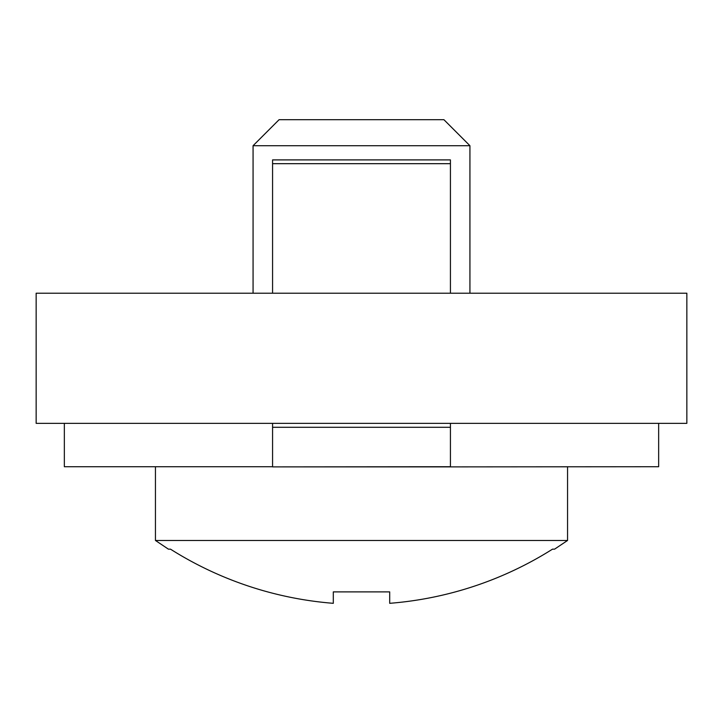<?xml version="1.0" encoding="UTF-8"?>
<svg xmlns="http://www.w3.org/2000/svg" width="723" height="723" viewBox="0 0 723 723"><rect width="100%" height="100%" fill="white"/><g stroke="black" fill="none" stroke-linecap="round" stroke-linejoin="round"><path stroke-width="1.08" d="M155.445 466.724L155.445 540.47L567.555 540.47L567.555 466.724M253.068 145.712L469.932 145.712L443.904 119.684L279.096 119.684L253.068 145.712L253.068 293.204M469.932 145.712L469.932 293.204M170.465 549.146L168.387 549.146L170.465 549.146A357.686 357.686 0 0 0 333.303 603.316L333.303 591.884L389.697 591.884L389.697 603.316A357.686 357.686 0 0 0 552.535 549.146L554.613 549.146L552.535 549.146M450.429 163.678L272.571 163.678L272.571 159.9L450.429 159.9L450.429 293.204M450.429 423.344L450.429 466.886L658.653 466.724L658.653 423.344M272.571 163.678L272.571 293.204M272.571 423.344L272.571 466.886L450.429 466.724M64.347 423.344L64.347 466.724L272.571 466.724M36.15 293.204L686.85 293.204L686.85 423.344L36.15 423.344L36.15 293.204M450.429 427.293L272.571 427.293M168.387 549.137L155.445 540.47M554.613 549.137L567.555 540.47M450.429 466.886L272.571 466.886"/></g></svg>
